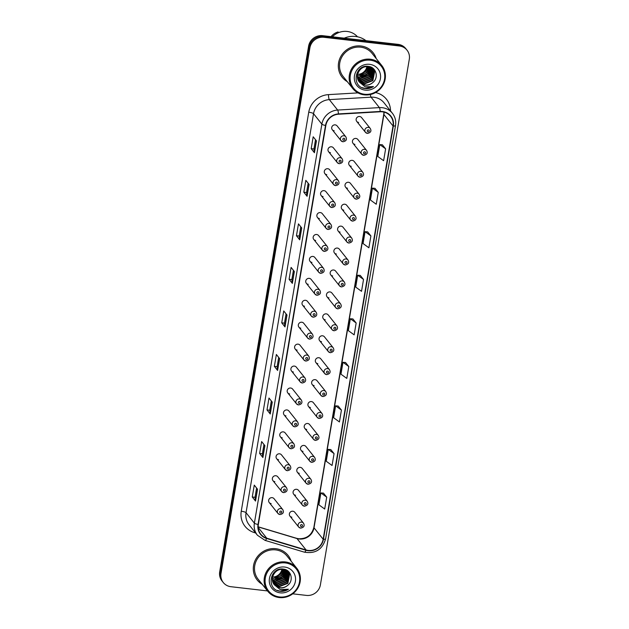 <?xml version="1.0" encoding="UTF-8"?>
<svg xmlns="http://www.w3.org/2000/svg" width="629" height="629" viewBox="0 0 629 629"><rect width="100%" height="100%" fill="white"/><g stroke="black" fill="none" stroke-linecap="round" stroke-linejoin="round"><path stroke-width="0.94" d="M339.196 163.642A3.082 2.925 -38.6 0 1 337.113 159.263A3.082 2.925 -38.6 0 1 342.113 158.752L333.394 147.839A3.082 2.925 141.4 0 0 328.401 148.35A3.082 2.925 141.4 0 0 330.484 152.729M335.493 185.571A3.082 2.925 -38.6 0 1 333.409 181.191A3.082 2.925 -38.6 0 1 338.402 180.68L329.69 169.767A3.082 2.925 141.4 0 0 324.69 170.278A3.082 2.925 141.4 0 0 326.773 174.658M331.782 207.499A3.082 2.925 -38.6 0 1 329.698 203.12A3.082 2.925 -38.6 0 1 334.691 202.609L325.979 191.696A3.082 2.925 141.4 0 0 320.987 192.207A3.082 2.925 141.4 0 0 323.07 196.586M328.071 229.428A3.082 2.925 -38.6 0 1 325.987 225.048A3.082 2.925 -38.6 0 1 330.988 224.537L322.268 213.624A3.082 2.925 141.4 0 0 317.275 214.135A3.082 2.925 141.4 0 0 319.359 218.515M324.367 251.356A3.082 2.925 -38.6 0 1 322.276 246.977A3.082 2.925 -38.6 0 1 327.277 246.466L318.565 235.553A3.082 2.925 141.4 0 0 313.564 236.064A3.082 2.925 141.4 0 0 315.648 240.451M320.656 273.285A3.082 2.925 -38.6 0 1 318.573 268.905A3.082 2.925 -38.6 0 1 323.565 268.394L314.854 257.481A3.082 2.925 141.4 0 0 309.853 257.992A3.082 2.925 141.4 0 0 311.937 262.379M316.945 295.213A3.082 2.925 -38.6 0 1 314.862 290.834A3.082 2.925 -38.6 0 1 319.854 290.323L311.143 279.41A3.082 2.925 141.4 0 0 306.15 279.921A3.082 2.925 141.4 0 0 308.234 284.308M313.234 317.15A3.082 2.925 -38.6 0 1 311.151 312.762A3.082 2.925 -38.6 0 1 316.151 312.251L307.432 301.338A3.082 2.925 141.4 0 0 302.439 301.849A3.082 2.925 141.4 0 0 304.522 306.237M309.531 339.078A3.082 2.925 -38.6 0 1 307.447 334.691A3.082 2.925 -38.6 0 1 312.44 334.18L303.728 323.267A3.082 2.925 141.4 0 0 298.728 323.778A3.082 2.925 141.4 0 0 300.811 328.165M305.82 361.007A3.082 2.925 -38.6 0 1 303.736 356.619A3.082 2.925 -38.6 0 1 308.729 356.108L300.017 345.195A3.082 2.925 141.4 0 0 295.017 345.706A3.082 2.925 141.4 0 0 297.1 350.094M302.109 382.935A3.082 2.925 -38.6 0 1 300.025 378.548A3.082 2.925 -38.6 0 1 305.026 378.037L296.306 367.132A3.082 2.925 141.4 0 0 291.313 367.643A3.082 2.925 141.4 0 0 293.397 372.022M298.398 404.864A3.082 2.925 -38.6 0 1 296.314 400.476A3.082 2.925 -38.6 0 1 301.315 399.965L292.595 389.06A3.082 2.925 141.4 0 0 287.602 389.571A3.082 2.925 141.4 0 0 289.686 393.951M294.694 426.792A3.082 2.925 -38.6 0 1 292.611 422.405A3.082 2.925 -38.6 0 1 297.603 421.902L288.892 410.989A3.082 2.925 141.4 0 0 283.891 411.5A3.082 2.925 141.4 0 0 285.975 415.879M290.983 448.721A3.082 2.925 -38.6 0 1 288.9 444.341A3.082 2.925 -38.6 0 1 293.892 443.83L285.181 432.917A3.082 2.925 141.4 0 0 280.18 433.428A3.082 2.925 141.4 0 0 282.264 437.808M287.272 470.649A3.082 2.925 -38.6 0 1 285.189 466.27A3.082 2.925 -38.6 0 1 290.189 465.759L281.47 454.846A3.082 2.925 141.4 0 0 276.477 455.357A3.082 2.925 141.4 0 0 278.561 459.736M283.561 492.578A3.082 2.925 -38.6 0 1 281.478 488.198A3.082 2.925 -38.6 0 1 286.478 487.687L277.759 476.774A3.082 2.925 141.4 0 0 272.766 477.285A3.082 2.925 141.4 0 0 274.849 481.665M279.858 514.506A3.082 2.925 -38.6 0 1 277.774 510.127A3.082 2.925 -38.6 0 1 282.767 509.616L274.055 498.703A3.082 2.925 141.4 0 0 269.055 499.214A3.082 2.925 141.4 0 0 271.138 503.593M342.907 141.714A3.082 2.925 -38.6 0 1 340.824 137.326A3.082 2.925 -38.6 0 1 345.824 136.823L337.105 125.91A3.082 2.925 141.4 0 0 332.112 126.421A3.082 2.925 141.4 0 0 334.196 130.801M363.633 155.277A3.082 2.925 -38.6 0 1 361.549 150.897A3.082 2.925 -38.6 0 1 366.55 150.386L357.83 139.473A3.082 2.925 141.4 0 0 352.838 139.984A3.082 2.925 141.4 0 0 354.921 144.363M359.93 177.205A3.082 2.925 -38.6 0 1 357.846 172.826A3.082 2.925 -38.6 0 1 362.839 172.315L354.127 161.401A3.082 2.925 141.4 0 0 349.126 161.912A3.082 2.925 141.4 0 0 351.21 166.292M356.218 199.134A3.082 2.925 -38.6 0 1 354.135 194.754A3.082 2.925 -38.6 0 1 359.128 194.243L350.416 183.33A3.082 2.925 141.4 0 0 345.415 183.841A3.082 2.925 141.4 0 0 347.507 188.22M352.507 221.062A3.082 2.925 -38.6 0 1 350.424 216.683A3.082 2.925 -38.6 0 1 355.424 216.172L346.705 205.258A3.082 2.925 141.4 0 0 341.712 205.769A3.082 2.925 141.4 0 0 343.796 210.157M348.804 242.991A3.082 2.925 -38.6 0 1 346.713 238.611A3.082 2.925 -38.6 0 1 351.713 238.1L343.002 227.187A3.082 2.925 141.4 0 0 338.001 227.698A3.082 2.925 141.4 0 0 340.085 232.085M345.093 264.919A3.082 2.925 -38.6 0 1 343.009 260.54A3.082 2.925 -38.6 0 1 348.002 260.029L339.29 249.115A3.082 2.925 141.4 0 0 334.29 249.627A3.082 2.925 141.4 0 0 336.373 254.014M341.382 286.855A3.082 2.925 -38.6 0 1 339.298 282.468A3.082 2.925 -38.6 0 1 344.291 281.957L335.579 271.044A3.082 2.925 141.4 0 0 330.587 271.555A3.082 2.925 141.4 0 0 332.67 275.942M337.671 308.784A3.082 2.925 -38.6 0 1 335.587 304.397A3.082 2.925 -38.6 0 1 340.588 303.886L331.868 292.972A3.082 2.925 141.4 0 0 326.876 293.484A3.082 2.925 141.4 0 0 328.959 297.871M333.968 330.712A3.082 2.925 -38.6 0 1 331.876 326.325A3.082 2.925 -38.6 0 1 336.877 325.814L328.165 314.901A3.082 2.925 141.4 0 0 323.164 315.412A3.082 2.925 141.4 0 0 325.248 319.799M330.256 352.641A3.082 2.925 -38.6 0 1 328.173 348.254A3.082 2.925 -38.6 0 1 333.166 347.743L324.454 336.837A3.082 2.925 141.4 0 0 319.453 337.348A3.082 2.925 141.4 0 0 321.537 341.728M326.545 374.57A3.082 2.925 -38.6 0 1 324.462 370.182A3.082 2.925 -38.6 0 1 329.462 369.671L320.743 358.766A3.082 2.925 141.4 0 0 315.75 359.277A3.082 2.925 141.4 0 0 317.834 363.656M322.834 396.498A3.082 2.925 -38.6 0 1 320.751 392.111A3.082 2.925 -38.6 0 1 325.751 391.608L317.032 380.694A3.082 2.925 141.4 0 0 312.039 381.205A3.082 2.925 141.4 0 0 314.123 385.585M319.131 418.427A3.082 2.925 -38.6 0 1 317.047 414.047A3.082 2.925 -38.6 0 1 322.04 413.536L313.328 402.623A3.082 2.925 141.4 0 0 308.328 403.134A3.082 2.925 141.4 0 0 310.411 407.513M315.42 440.355A3.082 2.925 -38.6 0 1 313.336 435.976A3.082 2.925 -38.6 0 1 318.329 435.465L309.617 424.551A3.082 2.925 141.4 0 0 304.617 425.062A3.082 2.925 141.4 0 0 306.7 429.442M311.709 462.284A3.082 2.925 -38.6 0 1 309.625 457.904A3.082 2.925 -38.6 0 1 314.626 457.393L305.906 446.48A3.082 2.925 141.4 0 0 300.914 446.991A3.082 2.925 141.4 0 0 302.997 451.37M307.998 484.212A3.082 2.925 -38.6 0 1 305.914 479.833A3.082 2.925 -38.6 0 1 310.915 479.322L302.195 468.408A3.082 2.925 141.4 0 0 297.202 468.919A3.082 2.925 141.4 0 0 299.286 473.299M304.294 506.141A3.082 2.925 -38.6 0 1 302.211 501.761A3.082 2.925 -38.6 0 1 307.204 501.25L298.492 490.337A3.082 2.925 141.4 0 0 293.491 490.848A3.082 2.925 141.4 0 0 295.575 495.235M300.583 528.069A3.082 2.925 -38.6 0 1 298.5 523.69A3.082 2.925 -38.6 0 1 303.493 523.179L294.781 512.265A3.082 2.925 141.4 0 0 289.78 512.777A3.082 2.925 141.4 0 0 291.864 517.164M367.344 133.348A3.082 2.925 -38.6 0 1 365.26 128.969A3.082 2.925 -38.6 0 1 370.261 128.458L361.541 117.544A3.082 2.925 141.4 0 0 356.549 118.055A3.082 2.925 141.4 0 0 358.632 122.435M360.881 45.996A19.743 18.721 141.4 0 0 341.115 55.942A19.743 18.721 141.4 0 0 342.239 77.32A19.743 18.721 141.4 0 0 347.271 81.636A19.743 18.721 141.4 0 1 342.239 77.32A19.743 18.721 141.4 0 1 341.115 55.942A19.743 18.721 141.4 0 1 360.881 45.996A19.743 18.721 141.4 0 1 373.091 52.679A19.743 18.721 141.4 0 0 360.881 45.996M275.856 548.708A19.743 18.721 141.4 0 0 256.089 558.654A19.743 18.721 141.4 0 0 257.214 580.024A19.743 18.721 141.4 0 0 262.246 584.349A19.743 18.721 141.4 0 1 257.214 580.024A19.743 18.721 141.4 0 1 256.089 558.654A19.743 18.721 141.4 0 1 275.856 548.708A19.743 18.721 141.4 0 1 288.066 555.383A19.743 18.721 141.4 0 0 275.856 548.708M382.456 111.836A13.162 12.486 -38.6 0 1 390.593 116.286A13.162 12.486 -38.6 0 1 393.031 125.965L323.141 539.218A13.162 12.486 -38.6 0 1 306.095 549.974L266.751 538.18A13.162 12.486 -38.6 0 1 260.783 534.178A13.162 12.486 -38.6 0 1 258.346 524.5L325.838 125.486A13.162 12.486 -38.6 0 1 338.457 114.226L380.215 111.773A13.162 12.486 -38.6 0 1 382.456 111.836M382.511 111.522A13.492 12.792 141.4 0 0 380.207 111.451L338.457 113.904A13.492 12.792 141.4 0 0 325.515 125.454L258.032 524.46A13.492 12.792 141.4 0 0 266.641 538.487L305.993 550.273A13.492 12.792 141.4 0 0 323.455 539.25L393.353 126.004A13.492 12.792 141.4 0 0 382.511 111.522M292.721 593.823L306.457 595.404A12.336 11.699 141.4 0 0 320.389 584.907L409.306 59.236A12.336 11.699 141.4 0 0 407.018 50.163L405.713 48.535A12.336 11.699 141.4 0 0 398.078 44.36L322.543 35.664A12.336 11.699 141.4 0 0 308.611 46.169L219.694 571.832L220.347 572.649A12.336 11.699 141.4 0 0 222.635 581.723A12.336 11.699 141.4 0 1 220.347 572.649L309.256 46.978L220.347 572.649L220.999 573.459A12.336 11.699 141.4 0 0 223.287 582.533A12.336 11.699 141.4 0 0 230.922 586.708L267.49 590.922M322.543 35.664L323.196 36.482A12.336 11.699 141.4 0 0 309.256 46.978A12.336 11.699 141.4 0 1 323.196 36.482L398.731 45.178L323.196 36.482L323.849 37.292A12.336 11.699 141.4 0 0 309.908 47.796L220.999 573.459M406.365 49.353A12.336 11.699 141.4 0 0 398.731 45.178A12.336 11.699 141.4 0 1 406.365 49.353M326.71 497.162L320.884 492.932L318.879 504.804L324.698 509.034L326.71 497.162L323.448 493.12M334.07 453.619L328.252 449.389L326.247 461.261L332.065 465.491L334.07 453.619L330.807 449.578M341.437 410.077L335.619 405.847L333.606 417.727L339.432 421.949L341.437 410.077L338.174 406.035M348.804 366.534L342.978 362.304L340.973 374.184L346.791 378.406L348.804 366.534L345.541 362.493M385.624 148.829L379.806 144.599L377.793 156.472L383.619 160.702L385.624 148.829L382.361 144.788M378.257 192.364L372.439 188.142L370.434 200.014L376.252 204.244L378.257 192.364L374.994 188.323M370.898 235.906L365.072 231.684L363.067 243.557L368.885 247.787L370.898 235.906L367.635 231.865M363.531 279.449L357.712 275.227L355.7 287.099L361.526 291.321L363.531 279.449L360.268 275.408M356.163 322.992L350.345 318.761L348.34 330.642L354.158 334.864L356.163 322.992L352.9 318.95M376.197 58.536A19.743 18.721 141.4 0 0 373.091 52.679A19.743 18.721 141.4 0 1 376.197 58.536M291.164 561.241A19.743 18.721 141.4 0 0 288.066 555.383L288.066 555.383A19.743 18.721 141.4 0 1 291.164 561.241M407.018 50.163A12.336 11.699 141.4 0 0 399.384 45.988L323.849 37.292M270.25 413.984L266.995 409.911L269 398.031L272.263 402.112L270.25 413.984A3.294 0.715 9.6 0 1 270.187 413.851L272.192 402.017M262.891 457.527L259.628 453.446L261.64 441.574L264.895 445.654L262.891 457.527A3.294 0.715 9.6 0 1 262.82 457.393L264.825 445.56M255.523 501.069L252.268 496.989L254.273 485.116L257.528 489.197L255.523 501.069A3.294 0.715 9.6 0 1 255.46 500.936L257.458 489.103M292.343 283.364L289.088 279.284L291.093 267.411L294.356 271.484L292.343 283.364A3.294 0.715 9.6 0 1 292.281 283.223L294.286 271.398M299.711 239.822L296.456 235.741L298.461 223.869L301.716 227.942L299.711 239.822A3.294 0.715 9.6 0 1 299.648 239.68L301.645 227.855M307.078 196.279L303.815 192.199L305.828 180.326L309.083 184.407L307.078 196.279A3.294 0.715 9.6 0 1 307.007 196.146L309.012 184.313M314.437 152.737L311.182 148.656L313.187 136.784L316.45 140.865L314.437 152.737A3.294 0.715 9.6 0 1 314.374 152.603L316.379 140.77M277.617 370.442L274.362 366.369L276.367 354.489L279.622 358.569L277.617 370.442A3.294 0.715 9.6 0 1 277.554 370.308L279.551 358.483M284.984 326.907L281.721 322.826L283.734 310.946L286.989 315.027L284.984 326.907A3.294 0.715 9.6 0 1 284.913 326.766L286.918 314.94M281.721 322.826L284.481 323.141L284.913 326.766M274.362 366.369L277.122 366.683M278.686 357.398L277.114 366.699L277.554 370.308M311.182 148.656L313.942 148.979L314.374 152.603M303.815 192.199L306.575 192.521M308.147 183.236L306.575 192.537L307.007 196.146M296.456 235.741L299.215 236.056L299.648 239.68M289.088 279.284L291.848 279.598M293.421 270.313L291.848 279.622L292.281 283.223M252.268 496.989L255.028 497.311M256.593 488.025L255.02 497.327L255.46 500.936M259.628 453.446L262.387 453.768L262.82 457.393M266.995 409.911L269.755 410.226L270.187 413.851M350.345 318.761L352.94 318.95M357.712 275.227L360.307 275.416M365.072 231.684L367.674 231.873M372.439 188.142L375.033 188.33M379.806 144.599L382.401 144.788M342.978 362.304L345.58 362.493M335.619 405.847L338.213 406.035M328.252 449.389L330.846 449.578M320.884 492.932L323.487 493.12M284.481 323.164L286.053 313.855M299.207 236.079L300.78 226.77M313.942 148.994L315.514 139.693M269.755 410.242L271.327 400.94M262.387 453.784L263.96 444.483M219.694 571.832A12.336 11.699 141.4 0 0 221.982 580.905L223.287 582.533M364.561 94.256A17.683 16.771 141.4 0 0 384.531 79.199A17.683 16.771 141.4 0 0 370.316 60.211A17.683 16.771 141.4 0 0 350.345 75.268A17.683 16.771 141.4 0 0 364.561 94.256M364.262 94.845A18.508 17.549 141.4 0 0 382.794 85.513A18.508 17.549 141.4 0 0 381.74 65.479A18.508 17.549 141.4 0 0 370.292 59.22A18.508 17.549 141.4 0 0 351.76 68.545A18.508 17.549 141.4 0 0 352.814 88.579A18.508 17.549 141.4 0 0 364.262 94.845M381.74 65.479L372.124 53.449A18.508 17.549 141.4 0 0 360.676 47.183A18.508 17.549 141.4 0 0 342.145 56.508A18.508 17.549 141.4 0 0 343.206 76.549L352.814 88.579M365.929 40.657A22.212 21.064 141.4 0 0 355.582 36.482A22.212 21.064 141.4 0 0 344.244 38.165M357.484 36.789A17.478 16.574 141.4 0 0 347.153 31.45A17.478 16.574 141.4 0 0 332.332 36.789M368.901 66.957L366.699 72.878L357.398 76.14M369.868 67.248L367.729 74.175L359.017 77.54L357.429 77.178M369.64 67.169L367.478 73.852L358.758 77.21L357.414 76.927M370.725 67.618L368.767 75.472L360.055 78.829L357.563 78.13M370.52 67.515L368.508 75.15L359.796 78.507L357.524 77.902M371.495 68.066L369.805 76.762L361.085 80.127L357.783 79.018M371.314 67.948L369.545 76.439L360.834 79.804L357.72 78.806M372.187 68.569L372.525 69.332L370.835 78.059L362.123 81.424L358.074 79.844M372.022 68.435L370.575 77.737L361.864 81.102L357.995 79.639M372.808 69.135L373.555 70.621L371.873 79.356L363.161 82.721L358.436 80.614M372.659 68.986L373.296 70.299L371.613 79.034L362.902 82.391L358.341 80.426M359.725 82.446L365.111 85.167C367.831 85.426 370.269 84.656 372.423 82.855C379.216 78.138 376.323 67.114 368.57 66.407C354.984 63.954 350.935 86.44 364.537 88.485L365.213 88.587C368.162 88.893 370.921 88.209 373.469 86.55L365.158 86.841L359.536 82.234C353.993 76.518 359.953 65.55 367.737 66.76L373.359 69.748L374.593 71.918L372.903 80.654L364.191 84.011L358.86 81.338M373.233 69.591L374.334 71.596L372.643 80.323L363.932 83.688L358.75 81.157M359.536 82.234L359.088 81.684M372.423 82.855C370.166 84.6 367.682 85.316 364.969 84.986L359.222 81.841M369.624 64.331A13.413 12.722 141.4 0 0 354.473 75.739A13.413 12.722 141.4 0 0 365.252 90.144A13.413 12.722 141.4 0 0 380.403 78.727A13.413 12.722 141.4 0 0 369.624 64.331M338.583 32.622L338.048 31.961A13.162 12.486 141.4 0 0 331.058 36.647M367.8 66.768L365.661 71.588L359.922 74.882L360.7 75.85L366.44 72.555L368.641 66.902M357.61 74.371A9.301 8.814 141.4 0 0 366.88 66.721M373.469 86.55L365.087 88.437L362.147 87.659M370.709 69.064L368.256 73.782L360.802 78.13M279.535 596.96A17.683 16.771 141.4 0 0 299.506 581.911A17.683 16.771 141.4 0 0 285.291 562.924A17.683 16.771 141.4 0 0 265.32 577.972A17.683 16.771 141.4 0 0 279.535 596.96M279.237 597.55A18.508 17.549 141.4 0 0 297.769 588.225A18.508 17.549 141.4 0 0 296.715 568.184A18.508 17.549 141.4 0 0 285.259 561.925A18.508 17.549 141.4 0 0 266.735 571.25A18.508 17.549 141.4 0 0 267.789 591.291A18.508 17.549 141.4 0 0 279.237 597.55M296.715 568.184L287.099 556.154A18.508 17.549 141.4 0 0 275.651 549.895A18.508 17.549 141.4 0 0 257.119 559.22A18.508 17.549 141.4 0 0 258.173 579.254L267.789 591.291M283.876 569.662L281.674 575.59L272.373 578.853M284.843 569.953L282.704 576.879L273.992 580.245L272.404 579.883M284.607 569.874L282.445 576.557L273.733 579.922L272.388 579.639M285.7 570.33L283.742 578.177L275.03 581.542L272.538 580.842M285.495 570.228L283.482 577.854L274.771 581.22L272.499 580.606M286.47 570.77L284.772 579.474L276.06 582.831L272.758 581.723M286.289 570.652L284.52 579.152L275.801 582.509L272.695 581.51M287.162 571.274L287.492 572.036L285.81 580.771L277.098 584.129L273.049 582.548M286.997 571.14L285.55 580.441L276.839 583.806L272.97 582.352M287.783 571.84L288.53 573.334L286.848 582.061L278.128 585.426L273.411 583.319M287.634 571.69L288.271 573.003L286.588 581.739L277.876 585.104L273.316 583.13M274.7 585.151L280.086 587.871C282.806 588.131 285.244 587.36 287.398 585.568C294.191 580.842 291.298 569.827 283.545 569.119C269.959 566.658 265.91 589.145 279.512 591.197L280.18 591.291C283.136 591.598 285.888 590.922 288.444 589.255L280.133 589.546L274.511 584.939C268.968 579.223 274.928 568.254 282.712 569.473L288.334 572.461L289.568 574.623L287.878 583.358L279.166 586.723L273.835 584.042M288.208 572.296L289.309 574.301L287.618 583.036L278.906 586.393L273.725 583.869M274.511 584.939L274.063 584.388M287.398 585.568C285.141 587.313 282.657 588.021 279.944 587.69L274.197 584.545M284.599 567.036A13.413 12.722 141.4 0 0 269.448 578.452A13.413 12.722 141.4 0 0 280.227 592.848A13.413 12.722 141.4 0 0 295.378 581.432A13.413 12.722 141.4 0 0 284.599 567.036M282.775 569.481L280.636 574.293L274.897 577.587L275.667 578.562L281.415 575.26L283.616 569.607M272.585 577.076A9.301 8.814 141.4 0 0 281.855 569.434M288.444 589.255L280.062 591.142L277.114 590.364M285.684 571.777L283.223 576.494L275.777 580.834M306.095 549.974L296.974 538.55A13.162 12.486 141.4 0 0 299.152 538.998A13.162 12.486 141.4 0 0 314.013 527.794L383.91 114.541A13.162 12.486 141.4 0 0 384.091 112.135M258.173 526.921L296.974 538.55A7.406 1.966 -73.3 0 0 296.668 538.33L298.791 538.762C306.716 538.872 311.74 535.075 313.871 527.385A7.406 1.612 9.6 0 0 314.013 527.794L323.141 539.218M393.031 125.965L383.91 114.541A7.406 1.612 9.6 0 1 383.769 114.132L383.942 112.096M255.626 532.983L254.383 532.614A20.568 19.499 -38.6 0 1 241.253 511.235L308.745 112.221A4.112 0.896 9.6 0 1 313.533 113.7L321.875 124.141A16.456 15.599 -38.6 0 1 337.647 110.059L379.405 107.614A16.456 15.599 -38.6 0 1 382.212 107.693A16.456 15.599 -38.6 0 1 392.386 113.251L384.044 102.81A16.456 15.599 141.4 0 0 373.87 97.243A16.456 15.599 141.4 0 0 371.063 97.173L329.313 99.618A16.456 15.599 141.4 0 0 313.533 113.7L246.041 512.714A16.456 15.599 141.4 0 0 249.092 524.806L257.434 535.255A16.456 15.599 -38.6 0 1 254.383 523.155L321.875 124.141A4.112 0.896 9.6 0 0 325.515 125.454M380.207 111.451A4.112 0.778 86.6 0 0 379.405 107.614L371.063 97.173A4.112 0.778 -93.4 0 1 370.371 94.515M258.032 524.46A4.112 0.896 -170.4 0 1 254.383 523.155L246.041 512.714A4.112 0.896 9.6 0 0 241.253 511.235M266.641 538.487A4.112 1.093 106.7 0 1 265.061 540.382L304.405 552.168C315.341 553.992 322.41 549.542 325.618 538.833L395.515 125.58A4.112 0.896 -170.4 0 1 393.353 126.004M308.745 112.221A20.568 19.499 -38.6 0 1 328.464 94.625A4.112 0.778 -93.4 0 0 329.313 99.618L337.647 110.059A4.112 0.778 86.6 0 1 338.457 113.904M305.993 550.273A4.112 1.093 106.7 0 1 304.405 552.168M323.455 539.25A4.112 0.896 9.6 0 0 325.618 538.833M328.464 94.625L357.995 92.888M375.521 92.557A20.568 19.499 -38.6 0 1 390.53 110.932M399.384 45.988L398.078 44.36M309.908 47.796L308.611 46.169M254.69 531.819A4.112 1.093 -73.3 0 0 254.383 532.614M266.751 538.18L258.197 527.472M368.421 129.896A1.03 0.975 141.4 0 0 367.257 130.777A1.03 0.975 141.4 0 0 368.091 131.878A1.03 0.975 141.4 0 0 369.247 131.005A1.03 0.975 141.4 0 0 368.421 129.896M343.654 140.243A1.03 0.975 141.4 0 0 344.81 139.371A1.03 0.975 141.4 0 0 343.984 138.262A1.03 0.975 141.4 0 0 342.821 139.143A1.03 0.975 141.4 0 0 343.654 140.243M364.71 151.833A1.03 0.975 141.4 0 0 363.554 152.705A1.03 0.975 141.4 0 0 364.38 153.806A1.03 0.975 141.4 0 0 365.543 152.933A1.03 0.975 141.4 0 0 364.71 151.833M361.007 173.761A1.03 0.975 141.4 0 0 359.843 174.634A1.03 0.975 141.4 0 0 360.669 175.735A1.03 0.975 141.4 0 0 361.832 174.862A1.03 0.975 141.4 0 0 361.007 173.761M357.296 195.69A1.03 0.975 141.4 0 0 356.132 196.562A1.03 0.975 141.4 0 0 356.957 197.663A1.03 0.975 141.4 0 0 358.121 196.791A1.03 0.975 141.4 0 0 357.296 195.69M353.584 217.618A1.03 0.975 141.4 0 0 352.421 218.491A1.03 0.975 141.4 0 0 353.254 219.592A1.03 0.975 141.4 0 0 354.41 218.719A1.03 0.975 141.4 0 0 353.584 217.618M339.943 162.172A1.03 0.975 141.4 0 0 341.107 161.299A1.03 0.975 141.4 0 0 340.273 160.191A1.03 0.975 141.4 0 0 339.117 161.071A1.03 0.975 141.4 0 0 339.943 162.172M336.232 184.1A1.03 0.975 141.4 0 0 337.396 183.228A1.03 0.975 141.4 0 0 336.57 182.127A1.03 0.975 141.4 0 0 335.406 183A1.03 0.975 141.4 0 0 336.232 184.1M332.521 206.029A1.03 0.975 141.4 0 0 333.684 205.156A1.03 0.975 141.4 0 0 332.859 204.055A1.03 0.975 141.4 0 0 331.695 204.928A1.03 0.975 141.4 0 0 332.521 206.029M349.873 239.547A1.03 0.975 141.4 0 0 348.718 240.42A1.03 0.975 141.4 0 0 349.543 241.528A1.03 0.975 141.4 0 0 350.707 240.648A1.03 0.975 141.4 0 0 349.873 239.547M346.17 261.475A1.03 0.975 141.4 0 0 345.007 262.348A1.03 0.975 141.4 0 0 345.832 263.457A1.03 0.975 141.4 0 0 346.996 262.576A1.03 0.975 141.4 0 0 346.17 261.475M342.459 283.404A1.03 0.975 141.4 0 0 341.295 284.277A1.03 0.975 141.4 0 0 342.121 285.385A1.03 0.975 141.4 0 0 343.285 284.505A1.03 0.975 141.4 0 0 342.459 283.404M328.818 227.957A1.03 0.975 141.4 0 0 329.973 227.085A1.03 0.975 141.4 0 0 329.148 225.984A1.03 0.975 141.4 0 0 327.992 226.857A1.03 0.975 141.4 0 0 328.818 227.957M325.107 249.886A1.03 0.975 141.4 0 0 326.27 249.013A1.03 0.975 141.4 0 0 325.437 247.912A1.03 0.975 141.4 0 0 324.281 248.785A1.03 0.975 141.4 0 0 325.107 249.886M321.395 271.822A1.03 0.975 141.4 0 0 322.559 270.942A1.03 0.975 141.4 0 0 321.733 269.841A1.03 0.975 141.4 0 0 320.57 270.714A1.03 0.975 141.4 0 0 321.395 271.822M338.748 305.332A1.03 0.975 141.4 0 0 337.592 306.205A1.03 0.975 141.4 0 0 338.418 307.314A1.03 0.975 141.4 0 0 339.574 306.433A1.03 0.975 141.4 0 0 338.748 305.332M335.045 327.261A1.03 0.975 141.4 0 0 333.881 328.134A1.03 0.975 141.4 0 0 334.707 329.242A1.03 0.975 141.4 0 0 335.87 328.369A1.03 0.975 141.4 0 0 335.045 327.261M331.334 349.189A1.03 0.975 141.4 0 0 330.17 350.07A1.03 0.975 141.4 0 0 330.996 351.171A1.03 0.975 141.4 0 0 332.159 350.298A1.03 0.975 141.4 0 0 331.334 349.189M327.623 371.118A1.03 0.975 141.4 0 0 326.459 371.998A1.03 0.975 141.4 0 0 327.284 373.099A1.03 0.975 141.4 0 0 328.448 372.226A1.03 0.975 141.4 0 0 327.623 371.118M323.911 393.046A1.03 0.975 141.4 0 0 322.756 393.927A1.03 0.975 141.4 0 0 323.581 395.028A1.03 0.975 141.4 0 0 324.737 394.155A1.03 0.975 141.4 0 0 323.911 393.046M317.684 293.751A1.03 0.975 141.4 0 0 318.848 292.87A1.03 0.975 141.4 0 0 318.022 291.77A1.03 0.975 141.4 0 0 316.859 292.642A1.03 0.975 141.4 0 0 317.684 293.751M313.981 315.679A1.03 0.975 141.4 0 0 315.137 314.799A1.03 0.975 141.4 0 0 314.311 313.698A1.03 0.975 141.4 0 0 313.156 314.571A1.03 0.975 141.4 0 0 313.981 315.679M310.27 337.608A1.03 0.975 141.4 0 0 311.434 336.727A1.03 0.975 141.4 0 0 310.608 335.627A1.03 0.975 141.4 0 0 309.444 336.499A1.03 0.975 141.4 0 0 310.27 337.608M306.559 359.536A1.03 0.975 141.4 0 0 307.723 358.664A1.03 0.975 141.4 0 0 306.897 357.555A1.03 0.975 141.4 0 0 305.733 358.428A1.03 0.975 141.4 0 0 306.559 359.536M302.848 381.465A1.03 0.975 141.4 0 0 304.011 380.592A1.03 0.975 141.4 0 0 303.186 379.484A1.03 0.975 141.4 0 0 302.022 380.364A1.03 0.975 141.4 0 0 302.848 381.465M320.208 414.975A1.03 0.975 141.4 0 0 319.045 415.855A1.03 0.975 141.4 0 0 319.87 416.956A1.03 0.975 141.4 0 0 321.034 416.084A1.03 0.975 141.4 0 0 320.208 414.975M316.497 436.911A1.03 0.975 141.4 0 0 315.333 437.784A1.03 0.975 141.4 0 0 316.159 438.885A1.03 0.975 141.4 0 0 317.323 438.012A1.03 0.975 141.4 0 0 316.497 436.911M312.786 458.84A1.03 0.975 141.4 0 0 311.622 459.713A1.03 0.975 141.4 0 0 312.456 460.813A1.03 0.975 141.4 0 0 313.612 459.941A1.03 0.975 141.4 0 0 312.786 458.84M309.075 480.768A1.03 0.975 141.4 0 0 307.919 481.641A1.03 0.975 141.4 0 0 308.745 482.742A1.03 0.975 141.4 0 0 309.9 481.869A1.03 0.975 141.4 0 0 309.075 480.768M305.372 502.697A1.03 0.975 141.4 0 0 304.208 503.57A1.03 0.975 141.4 0 0 305.034 504.67A1.03 0.975 141.4 0 0 306.197 503.798A1.03 0.975 141.4 0 0 305.372 502.697M301.661 524.625A1.03 0.975 141.4 0 0 300.497 525.498A1.03 0.975 141.4 0 0 301.322 526.607A1.03 0.975 141.4 0 0 302.486 525.726A1.03 0.975 141.4 0 0 301.661 524.625M299.145 403.393A1.03 0.975 141.4 0 0 300.3 402.521A1.03 0.975 141.4 0 0 299.475 401.412A1.03 0.975 141.4 0 0 298.319 402.293A1.03 0.975 141.4 0 0 299.145 403.393M295.433 425.322A1.03 0.975 141.4 0 0 296.597 424.449A1.03 0.975 141.4 0 0 295.772 423.341A1.03 0.975 141.4 0 0 294.608 424.221A1.03 0.975 141.4 0 0 295.433 425.322M291.722 447.25A1.03 0.975 141.4 0 0 292.886 446.378A1.03 0.975 141.4 0 0 292.06 445.269A1.03 0.975 141.4 0 0 290.897 446.15A1.03 0.975 141.4 0 0 291.722 447.25M288.019 469.179A1.03 0.975 141.4 0 0 289.175 468.306A1.03 0.975 141.4 0 0 288.349 467.205A1.03 0.975 141.4 0 0 287.186 468.078A1.03 0.975 141.4 0 0 288.019 469.179M284.308 491.107A1.03 0.975 141.4 0 0 285.464 490.235A1.03 0.975 141.4 0 0 284.638 489.134A1.03 0.975 141.4 0 0 283.482 490.007A1.03 0.975 141.4 0 0 284.308 491.107M280.597 513.036A1.03 0.975 141.4 0 0 281.761 512.163A1.03 0.975 141.4 0 0 280.935 511.062A1.03 0.975 141.4 0 0 279.771 511.935A1.03 0.975 141.4 0 0 280.597 513.036M257.434 535.255L265.061 540.382M395.515 125.58C396.215 120.98 395.169 116.868 392.386 113.251M258.165 526.795L296.668 538.33M313.871 527.385L383.769 114.132M356.722 121.397L365.433 132.302L367.446 133.411C370.748 132.688 371.684 131.036 370.261 128.458M345.824 136.823C347.192 139.481 346.257 141.132 343.009 141.777L341.004 140.668L332.285 129.755M353.011 143.326L361.73 154.231L363.735 155.339C367.037 154.616 367.981 152.965 366.55 150.386M349.307 165.254L358.019 176.159L360.024 177.268C363.334 176.545 364.27 174.893 362.839 172.315M345.596 187.183L354.308 198.096L356.321 199.196C359.623 198.473 360.559 196.822 359.128 194.243M341.885 209.111L350.605 220.024L352.61 221.125C355.912 220.402 356.847 218.75 355.424 216.172M342.113 158.752C343.489 161.409 342.546 163.06 339.298 163.705L337.293 162.597L328.574 151.691M338.402 180.68C339.778 183.338 338.842 184.989 335.587 185.634L333.582 184.525L324.871 173.62M334.691 202.609C336.067 205.266 335.131 206.917 331.884 207.562L329.871 206.454L321.16 195.548M338.174 231.04L346.894 241.953L348.898 243.061C352.201 242.33 353.144 240.679 351.713 238.1M334.471 252.968L343.182 263.881L345.187 264.99C348.497 264.259 349.433 262.608 348.002 260.029M330.76 274.897L339.471 285.81L341.484 286.918C344.786 286.187 345.722 284.536 344.291 281.957M330.988 224.537C332.356 227.195 331.42 228.846 328.173 229.491L326.168 228.39L317.448 217.477M327.277 246.466C328.652 249.123 327.709 250.774 324.462 251.419L322.457 250.318L313.737 239.405M323.565 268.394C324.941 271.052 324.006 272.703 320.751 273.356L318.746 272.247L310.034 261.334M327.049 296.825L335.768 307.738L337.773 308.847C341.075 308.116 342.019 306.465 340.588 303.886M323.337 318.754L332.057 329.667L334.062 330.775C337.372 330.044 338.308 328.393 336.877 325.814M319.634 340.682L328.346 351.595L330.351 352.704C333.661 351.981 334.597 350.322 333.166 347.743M315.923 362.611L324.635 373.524L326.648 374.632C329.95 373.909 330.885 372.25 329.462 369.671M312.212 384.539L320.932 395.452L322.936 396.561C326.239 395.838 327.182 394.186 325.751 391.608M319.854 290.323C321.23 292.98 320.295 294.639 317.047 295.284L315.035 294.175L306.323 283.262M316.151 312.251C317.519 314.909 316.584 316.568 313.336 317.213L311.331 316.104L302.612 305.191M312.44 334.18C313.816 336.845 312.872 338.496 309.625 339.141L307.62 338.032L298.901 327.119M308.729 356.108C310.105 358.774 309.169 360.425 305.922 361.07L303.909 359.961L295.198 349.048M305.026 378.037C306.394 380.702 305.458 382.353 302.211 382.998L300.198 381.889L291.486 370.976M308.501 406.476L317.22 417.381L319.225 418.489C322.535 417.766 323.471 416.115 322.04 413.536M304.798 428.404L313.509 439.309L315.522 440.418C318.824 439.695 319.76 438.043 318.329 435.465M301.087 450.333L309.798 461.238L311.811 462.346C315.113 461.623 316.049 459.972 314.626 457.393M297.375 472.261L306.095 483.174L308.1 484.275C311.402 483.552 312.346 481.9 310.915 479.322M293.672 494.19L302.384 505.103L304.389 506.203C307.699 505.48 308.635 503.829 307.204 501.25M289.961 516.118L298.673 527.031L300.686 528.14C303.988 527.409 304.923 525.758 303.493 523.179M301.315 399.965C302.691 402.631 301.747 404.282 298.5 404.927L296.495 403.818L287.775 392.905M297.603 421.902C298.979 424.559 298.044 426.21 294.789 426.855L292.784 425.747L284.072 414.833M293.892 443.83C295.268 446.488 294.333 448.139 291.085 448.784L289.073 447.675L280.361 436.77M290.189 465.759C291.557 468.416 290.622 470.067 287.374 470.712L285.362 469.604L276.65 458.698M286.478 487.687C287.854 490.345 286.91 491.996 283.663 492.641L281.658 491.532L272.939 480.627M282.767 509.616C284.143 512.273 283.207 513.924 279.952 514.569L277.947 513.468L269.236 502.555"/></g></svg>
